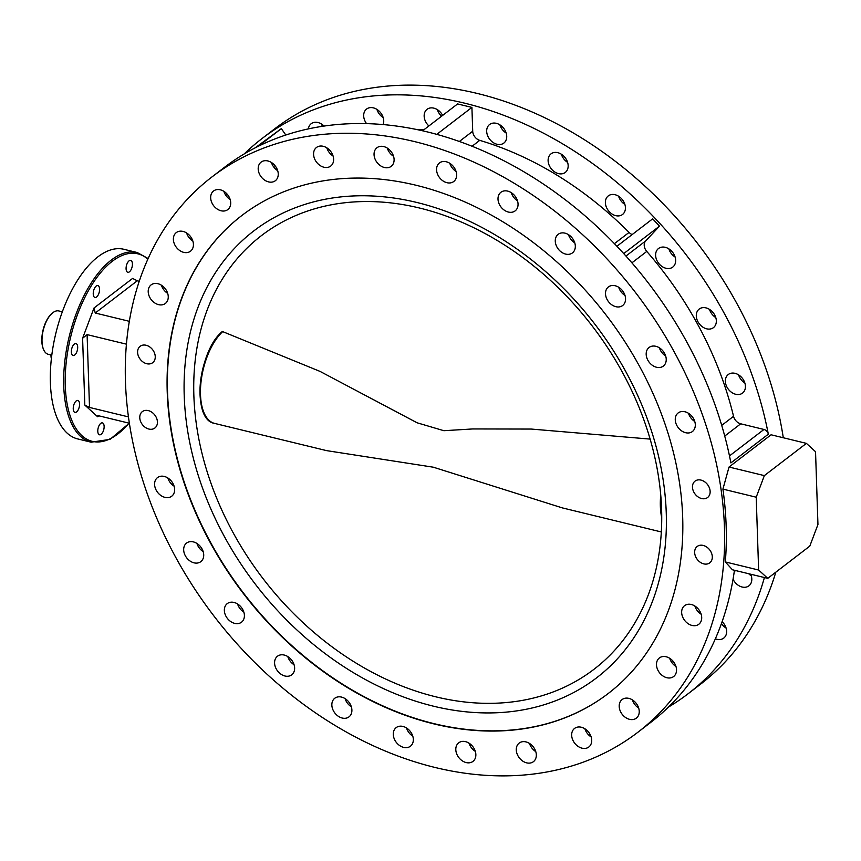 <?xml version="1.0" encoding="UTF-8"?>
<svg xmlns="http://www.w3.org/2000/svg" width="861" height="861" viewBox="0 0 861 861"><rect width="100%" height="100%" fill="white"/><g stroke="black" fill="none" stroke-linecap="round" stroke-linejoin="round"><path stroke-width="1.29" d="M146.736 363.719A10.321 7.835 -127.5 0 0 152.709 362.675A10.321 7.835 -127.5 0 0 154.517 353.085A10.321 7.835 -127.5 0 0 146.122 345.261A10.321 7.835 -127.5 0 0 140.149 346.305A10.321 7.835 -127.5 0 0 138.33 355.905A10.321 7.835 -127.5 0 0 146.736 363.719M148.899 429.058A10.321 7.835 -127.5 0 0 154.872 428.014A10.321 7.835 -127.5 0 0 156.691 418.414A10.321 7.835 -127.5 0 0 148.286 410.6A10.321 7.835 -127.5 0 0 142.313 411.644A10.321 7.835 -127.5 0 0 140.504 421.233A10.321 7.835 -127.5 0 0 148.899 429.058M701.618 498.541A10.321 7.835 -127.5 0 0 707.591 497.507A10.321 7.835 -127.5 0 0 709.399 487.907A10.321 7.835 -127.5 0 0 701.005 480.094A10.321 7.835 -127.5 0 0 695.031 481.127A10.321 7.835 -127.5 0 0 693.213 490.727A10.321 7.835 -127.5 0 0 701.618 498.541M703.781 563.88A10.321 7.835 -127.5 0 0 709.755 562.836A10.321 7.835 -127.5 0 0 711.573 553.246A10.321 7.835 -127.5 0 0 703.168 545.422A10.321 7.835 -127.5 0 0 697.195 546.466A10.321 7.835 -127.5 0 0 695.387 556.066A10.321 7.835 -127.5 0 0 703.781 563.88M158.575 304.643A11.71 8.89 -127.5 0 0 165.355 303.47A11.71 8.89 -127.5 0 0 167.411 292.568A11.71 8.89 -127.5 0 0 157.875 283.7A11.71 8.89 -127.5 0 0 151.106 284.883A11.71 8.89 -127.5 0 0 149.039 295.775A11.71 8.89 -127.5 0 0 158.575 304.643M183.748 252.37A11.71 8.89 -127.5 0 0 190.529 251.186A11.71 8.89 -127.5 0 0 192.584 240.294A11.71 8.89 -127.5 0 0 183.049 231.426A11.71 8.89 -127.5 0 0 176.279 232.61A11.71 8.89 -127.5 0 0 174.213 243.502A11.71 8.89 -127.5 0 0 183.748 252.37M221.029 210.762A11.71 8.89 -127.5 0 0 227.81 209.578A11.71 8.89 -127.5 0 0 229.876 198.687A11.71 8.89 -127.5 0 0 220.341 189.818A11.71 8.89 -127.5 0 0 213.56 190.991A11.71 8.89 -127.5 0 0 211.505 201.883A11.71 8.89 -127.5 0 0 221.029 210.762M308.378 128.892A11.71 8.89 52.5 0 1 311.198 123.704A11.71 8.89 52.5 0 1 317.978 122.531A11.71 8.89 52.5 0 1 324.048 126.072M268.567 181.897A11.71 8.89 -127.5 0 0 275.348 180.724A11.71 8.89 -127.5 0 0 277.403 169.821A11.71 8.89 -127.5 0 0 267.868 160.953A11.71 8.89 -127.5 0 0 261.087 162.137A11.71 8.89 -127.5 0 0 259.032 173.029A11.71 8.89 -127.5 0 0 268.567 181.897M366.56 123.629A11.71 8.89 52.5 0 1 366.582 109.046A11.71 8.89 52.5 0 1 373.362 107.862A11.71 8.89 52.5 0 1 383.113 124.565M323.951 167.238A11.71 8.89 -127.5 0 0 330.732 166.055A11.71 8.89 -127.5 0 0 332.787 155.163A11.71 8.89 -127.5 0 0 323.252 146.295A11.71 8.89 -127.5 0 0 316.482 147.468A11.71 8.89 -127.5 0 0 314.416 158.37A11.71 8.89 -127.5 0 0 323.951 167.238M428.886 125.954A11.71 8.89 52.5 0 1 427.056 109.315A11.71 8.89 52.5 0 1 433.836 108.142A11.71 8.89 52.5 0 1 442.64 115.396M384.426 167.508A11.71 8.89 -127.5 0 0 391.206 166.334A11.71 8.89 -127.5 0 0 393.262 155.432A11.71 8.89 -127.5 0 0 383.726 146.564A11.71 8.89 -127.5 0 0 376.946 147.748A11.71 8.89 -127.5 0 0 374.89 158.639A11.71 8.89 -127.5 0 0 384.426 167.508M496.356 123.327A11.71 8.89 52.5 0 1 505.891 132.207A11.71 8.89 52.5 0 1 503.825 143.098A11.71 8.89 52.5 0 1 497.045 144.271A11.71 8.89 52.5 0 1 487.52 135.403A11.71 8.89 52.5 0 1 489.575 124.511A11.71 8.89 52.5 0 1 496.356 123.327M446.945 182.704A11.71 8.89 -127.5 0 0 453.725 181.52A11.71 8.89 -127.5 0 0 455.781 170.629A11.71 8.89 -127.5 0 0 446.246 161.76A11.71 8.89 -127.5 0 0 439.465 162.933A11.71 8.89 -127.5 0 0 437.41 173.825A11.71 8.89 -127.5 0 0 446.945 182.704M557.788 152.677A11.71 8.89 52.5 0 1 567.324 161.556A11.71 8.89 52.5 0 1 565.268 172.448A11.71 8.89 52.5 0 1 558.488 173.621A11.71 8.89 52.5 0 1 548.952 164.752A11.71 8.89 52.5 0 1 551.008 153.861A11.71 8.89 52.5 0 1 557.788 152.677M508.377 212.054A11.71 8.89 -127.5 0 0 515.158 210.87A11.71 8.89 -127.5 0 0 517.213 199.978A11.71 8.89 -127.5 0 0 507.678 191.099A11.71 8.89 -127.5 0 0 500.898 192.283A11.71 8.89 -127.5 0 0 498.842 203.174A11.71 8.89 -127.5 0 0 508.377 212.054M615.055 194.715A11.71 8.89 52.5 0 1 624.591 203.583A11.71 8.89 52.5 0 1 622.535 214.475A11.71 8.89 52.5 0 1 615.755 215.659A11.71 8.89 52.5 0 1 606.219 206.791A11.71 8.89 52.5 0 1 608.275 195.899A11.71 8.89 52.5 0 1 615.055 194.715M565.645 254.092A11.71 8.89 -127.5 0 0 572.425 252.908A11.71 8.89 -127.5 0 0 574.481 242.016A11.71 8.89 -127.5 0 0 564.945 233.137A11.71 8.89 -127.5 0 0 558.176 234.321A11.71 8.89 -127.5 0 0 556.109 245.213A11.71 8.89 -127.5 0 0 565.645 254.092M665.295 247.322A11.71 8.89 52.5 0 1 674.82 256.201A11.71 8.89 52.5 0 1 672.764 267.093A11.71 8.89 52.5 0 1 665.983 268.277A11.71 8.89 52.5 0 1 656.448 259.398A11.71 8.89 52.5 0 1 658.514 248.506A11.71 8.89 52.5 0 1 665.295 247.322M615.873 306.699A11.71 8.89 -127.5 0 0 622.654 305.515A11.71 8.89 -127.5 0 0 624.72 294.623A11.71 8.89 -127.5 0 0 615.184 285.755A11.71 8.89 -127.5 0 0 608.404 286.939A11.71 8.89 -127.5 0 0 606.338 297.831A11.71 8.89 -127.5 0 0 615.873 306.699M705.966 307.883A11.71 8.89 52.5 0 1 715.502 316.751A11.71 8.89 52.5 0 1 713.435 327.643A11.71 8.89 52.5 0 1 706.655 328.827A11.71 8.89 52.5 0 1 697.13 319.958A11.71 8.89 52.5 0 1 699.186 309.067A11.71 8.89 52.5 0 1 705.966 307.883M656.556 367.26A11.71 8.89 -127.5 0 0 663.336 366.076A11.71 8.89 -127.5 0 0 665.392 355.184A11.71 8.89 -127.5 0 0 655.856 346.305A11.71 8.89 -127.5 0 0 649.076 347.489A11.71 8.89 -127.5 0 0 647.02 358.38A11.71 8.89 -127.5 0 0 656.556 367.26M735.046 373.34A11.71 8.89 52.5 0 1 744.582 382.209A11.71 8.89 52.5 0 1 742.516 393.1A11.71 8.89 52.5 0 1 735.735 394.284A11.71 8.89 52.5 0 1 726.2 385.416A11.71 8.89 52.5 0 1 728.266 374.524A11.71 8.89 52.5 0 1 735.046 373.34M685.636 432.717A11.71 8.89 -127.5 0 0 692.405 431.533A11.71 8.89 -127.5 0 0 694.472 420.642A11.71 8.89 -127.5 0 0 684.936 411.762A11.71 8.89 -127.5 0 0 678.156 412.946A11.71 8.89 -127.5 0 0 676.1 423.838A11.71 8.89 -127.5 0 0 685.636 432.717M750.663 574.201A11.71 8.89 52.5 0 1 748.909 585.835A11.71 8.89 52.5 0 1 742.128 587.019A11.71 8.89 52.5 0 1 733.045 579.205M692.029 625.441A11.71 8.89 -127.5 0 0 698.798 624.268A11.71 8.89 -127.5 0 0 700.865 613.366A11.71 8.89 -127.5 0 0 691.329 604.497A11.71 8.89 -127.5 0 0 684.549 605.681A11.71 8.89 -127.5 0 0 682.493 616.573A11.71 8.89 -127.5 0 0 692.029 625.441M722.11 621.664A11.71 8.89 52.5 0 1 723.735 638.109A11.71 8.89 52.5 0 1 716.955 639.292A11.71 8.89 52.5 0 1 715.373 638.776M666.855 677.725A11.71 8.89 -127.5 0 0 673.625 676.542A11.71 8.89 -127.5 0 0 675.691 665.65A11.71 8.89 -127.5 0 0 666.156 656.771A11.71 8.89 -127.5 0 0 659.375 657.955A11.71 8.89 -127.5 0 0 657.32 668.846A11.71 8.89 -127.5 0 0 666.855 677.725M629.563 719.333A11.71 8.89 -127.5 0 0 636.344 718.149A11.71 8.89 -127.5 0 0 638.399 707.258A11.71 8.89 -127.5 0 0 628.874 698.379A11.71 8.89 -127.5 0 0 622.094 699.562A11.71 8.89 -127.5 0 0 620.028 710.454A11.71 8.89 -127.5 0 0 629.563 719.333M582.036 748.187A11.71 8.89 -127.5 0 0 588.816 747.014A11.71 8.89 -127.5 0 0 590.872 736.112A11.71 8.89 -127.5 0 0 581.336 727.244A11.71 8.89 -127.5 0 0 574.567 728.428A11.71 8.89 -127.5 0 0 572.5 739.319A11.71 8.89 -127.5 0 0 582.036 748.187M526.652 762.857A11.71 8.89 -127.5 0 0 533.422 761.673A11.71 8.89 -127.5 0 0 535.488 750.781A11.71 8.89 -127.5 0 0 525.953 741.902A11.71 8.89 -127.5 0 0 519.172 743.086A11.71 8.89 -127.5 0 0 517.117 753.978A11.71 8.89 -127.5 0 0 526.652 762.857M466.178 762.577A11.71 8.89 -127.5 0 0 472.958 761.404A11.71 8.89 -127.5 0 0 475.014 750.501A11.71 8.89 -127.5 0 0 465.478 741.633A11.71 8.89 -127.5 0 0 458.709 742.817A11.71 8.89 -127.5 0 0 456.642 753.709A11.71 8.89 -127.5 0 0 466.178 762.577M403.658 747.391A11.71 8.89 -127.5 0 0 410.439 746.207A11.71 8.89 -127.5 0 0 412.494 735.316A11.71 8.89 -127.5 0 0 402.959 726.436A11.71 8.89 -127.5 0 0 396.178 727.62A11.71 8.89 -127.5 0 0 394.123 738.512A11.71 8.89 -127.5 0 0 403.658 747.391M342.226 718.042A11.71 8.89 -127.5 0 0 349.006 716.858A11.71 8.89 -127.5 0 0 351.062 705.966A11.71 8.89 -127.5 0 0 341.526 697.087A11.71 8.89 -127.5 0 0 334.746 698.271A11.71 8.89 -127.5 0 0 332.69 709.163A11.71 8.89 -127.5 0 0 342.226 718.042M284.959 676.003A11.71 8.89 -127.5 0 0 291.728 674.82A11.71 8.89 -127.5 0 0 293.795 663.928A11.71 8.89 -127.5 0 0 284.259 655.06A11.71 8.89 -127.5 0 0 277.479 656.233A11.71 8.89 -127.5 0 0 275.423 667.135A11.71 8.89 -127.5 0 0 284.959 676.003M234.719 623.386A11.71 8.89 -127.5 0 0 241.5 622.212A11.71 8.89 -127.5 0 0 243.566 611.321A11.71 8.89 -127.5 0 0 234.031 602.442A11.71 8.89 -127.5 0 0 227.25 603.626A11.71 8.89 -127.5 0 0 225.184 614.517A11.71 8.89 -127.5 0 0 234.719 623.386M194.048 562.836A11.71 8.89 -127.5 0 0 200.828 561.652A11.71 8.89 -127.5 0 0 202.884 550.76A11.71 8.89 -127.5 0 0 193.348 541.892A11.71 8.89 -127.5 0 0 186.579 543.065A11.71 8.89 -127.5 0 0 184.512 553.967A11.71 8.89 -127.5 0 0 194.048 562.836M164.968 497.378A11.71 8.89 -127.5 0 0 171.748 496.194A11.71 8.89 -127.5 0 0 173.804 485.303A11.71 8.89 -127.5 0 0 164.268 476.434A11.71 8.89 -127.5 0 0 157.498 477.607A11.71 8.89 -127.5 0 0 155.432 488.51A11.71 8.89 -127.5 0 0 164.968 497.378M433.89 723.897A301.135 228.639 -127.5 0 0 608.2 693.525A301.135 228.639 -127.5 0 0 661.194 413.409A301.135 228.639 -127.5 0 0 416.014 185.244A301.135 228.639 -127.5 0 0 241.704 215.616A301.135 228.639 -127.5 0 0 188.71 495.732A301.135 228.639 -127.5 0 0 433.89 723.897M104.127 426.41A6.135 2.906 103.7 0 0 102.405 422.88A6.135 2.906 103.7 0 0 99.23 425.28A6.135 2.906 103.7 0 0 97.788 431.264A6.135 2.906 103.7 0 0 99.51 434.794A6.135 2.906 103.7 0 0 102.696 432.394A6.135 2.906 103.7 0 0 104.127 426.41M79.567 403.992A6.135 2.906 103.7 0 0 77.856 400.462A6.135 2.906 103.7 0 0 74.67 402.873A6.135 2.906 103.7 0 0 73.239 408.857A6.135 2.906 103.7 0 0 74.95 412.387A6.135 2.906 103.7 0 0 78.136 409.976A6.135 2.906 103.7 0 0 79.567 403.992M77.684 347.112A6.135 2.906 103.7 0 0 75.962 343.582A6.135 2.906 103.7 0 0 72.787 345.993A6.135 2.906 103.7 0 0 71.345 351.977A6.135 2.906 103.7 0 0 73.067 355.507A6.135 2.906 103.7 0 0 76.252 353.107A6.135 2.906 103.7 0 0 77.684 347.112M99.575 289.092A6.135 2.906 103.7 0 0 97.853 285.561A6.135 2.906 103.7 0 0 94.678 287.961A6.135 2.906 103.7 0 0 93.236 293.945A6.135 2.906 103.7 0 0 94.958 297.475A6.135 2.906 103.7 0 0 98.132 295.075A6.135 2.906 103.7 0 0 99.575 289.092M132.411 263.907A6.135 2.906 103.7 0 0 130.689 260.377A6.135 2.906 103.7 0 0 127.514 262.777A6.135 2.906 103.7 0 0 126.083 268.761A6.135 2.906 103.7 0 0 127.794 272.291A6.135 2.906 103.7 0 0 130.98 269.891A6.135 2.906 103.7 0 0 132.411 263.907M91.105 442.188L77.738 438.938A97.594 46.225 -76.3 0 1 50.39 382.758A97.594 46.225 -76.3 0 1 73.25 287.542A97.594 46.225 -76.3 0 1 123.823 249.281L137.19 252.521A97.594 46.225 -76.3 0 0 86.606 290.792A97.594 46.225 -76.3 0 0 63.757 385.997A97.594 46.225 -76.3 0 0 91.105 442.188L110.036 439.368L129.279 423.214M244.233 153.915A349.932 265.694 52.5 0 1 262.121 138.47L274.788 128.752A349.932 265.694 52.5 0 1 477.349 93.462A349.932 265.694 52.5 0 1 783.295 437.754M435.332 767.538A349.932 265.694 52.5 0 1 150.427 502.404A349.932 265.694 52.5 0 1 212.01 176.892A349.932 265.694 52.5 0 1 414.571 141.602A349.932 265.694 52.5 0 1 699.476 406.736A349.932 265.694 52.5 0 1 637.893 732.248A349.932 265.694 52.5 0 1 435.332 767.538M212.01 176.892L224.678 167.174A349.932 265.694 52.5 0 1 427.239 131.884A349.932 265.694 52.5 0 1 730.892 462.906L768.324 434.202A349.932 265.694 52.5 0 0 464.682 103.18A349.932 265.694 52.5 0 0 262.121 138.47M190.572 239.336A349.932 265.694 52.5 0 1 191.207 237.55M775.804 572.188A349.932 265.694 52.5 0 1 700.671 684.108L688.004 693.826A349.932 265.694 52.5 0 1 668.448 707.085M726.081 628.056A11.71 8.89 52.5 0 1 721.475 623.45M751.255 575.772A11.71 8.89 52.5 0 1 748.704 573.727M744.862 383.048A11.71 8.89 52.5 0 1 738.587 374.858M715.782 317.591A11.71 8.89 52.5 0 1 709.507 309.4M675.11 257.03A11.71 8.89 52.5 0 1 668.836 248.851M624.882 204.423A11.71 8.89 52.5 0 1 618.607 196.243M567.614 162.385A11.71 8.89 52.5 0 1 561.34 154.205M506.171 133.035A11.71 8.89 52.5 0 1 499.897 124.856M441.553 116.235A11.71 8.89 52.5 0 1 437.377 109.659M383.188 117.57A11.71 8.89 52.5 0 1 376.914 109.39M322.434 126.309A11.71 8.89 52.5 0 1 321.519 124.049M129.387 423.246L98.649 415.777L97.616 416.746L97.185 415.755M126.438 344.174L87.101 334.617L89.512 407.436L128.461 416.896M163.988 287.273L162.019 286.799M139.267 281.267L137.286 280.783L95.237 313.027L129.344 321.314M89.512 407.436L84.819 405.079L97.616 416.746L98.821 415.82M95.237 313.027L94 308.012L82.602 338.244L87.101 334.617M94 308.012L132.594 278.426L137.286 280.783M734.444 570.262A349.932 265.694 52.5 0 1 650.572 722.53L637.893 732.248M764.407 577.537A349.932 265.694 52.5 0 1 688.004 693.826M590.248 734.691A349.932 265.694 52.5 0 1 588.633 734.928M758.627 570.025L767.764 578.355L732.442 569.778L725.328 561.932L758.627 570.025L756.216 497.206L722.917 489.113A349.932 265.694 52.5 0 1 725.328 561.932M722.917 489.113L729.03 467.028L764.353 475.616L806.402 443.372L771.079 434.783L729.03 467.028M471.128 744.765L470.041 745.604M258.365 146.241L281.353 128.612L255.168 147.855M281.353 128.612L285.787 135.026M415.992 129.376A312.565 237.324 52.5 0 1 423.806 129.85M436.775 134.359L471.914 107.41L457.6 103.933L422.579 130.786M471.914 107.41L472.711 131.238A8.362 6.35 -127.5 0 0 479.738 140.365A312.565 237.324 52.5 0 1 629.057 232.427A8.362 6.35 -127.5 0 0 632.157 234.558M623.73 253.586L659.494 226.152L652.681 218.834L616.917 246.257M659.494 226.152L645.685 240.929A8.362 6.35 -127.5 0 0 646.772 251.434A312.565 237.324 52.5 0 1 733.55 416.315A8.362 6.35 -127.5 0 0 740.718 423.806L763.976 429.456A5.015 3.81 52.5 0 1 768.324 434.202M671.225 659.397A312.565 237.324 52.5 0 1 670.396 660.096M671.376 661.883A11.71 8.89 52.5 0 1 672.193 661.14A11.71 8.89 52.5 0 1 672.689 660.796M225.56 194.92A11.71 8.89 52.5 0 1 226.378 194.177A11.71 8.89 52.5 0 1 226.874 193.833M694.87 606.026A11.71 8.89 -127.5 0 0 701.145 614.205M669.697 658.299A11.71 8.89 -127.5 0 0 675.971 666.479M632.415 699.907A11.71 8.89 -127.5 0 0 638.69 708.086M584.888 728.772A11.71 8.89 -127.5 0 0 591.163 736.951M529.493 743.43A11.71 8.89 -127.5 0 0 535.768 751.61M469.03 743.161A11.71 8.89 -127.5 0 0 475.304 751.341M406.51 727.965A11.71 8.89 -127.5 0 0 412.785 736.144M345.078 698.615A11.71 8.89 -127.5 0 0 351.353 706.795M287.8 656.577A11.71 8.89 -127.5 0 0 294.075 664.757M237.571 603.97A11.71 8.89 -127.5 0 0 243.846 612.149M196.9 543.409A11.71 8.89 -127.5 0 0 203.174 551.6M167.82 477.952A11.71 8.89 -127.5 0 0 174.094 486.142M161.427 285.228A11.71 8.89 -127.5 0 0 167.701 293.407M186.6 232.944A11.71 8.89 -127.5 0 0 192.875 241.134M223.882 191.336A11.71 8.89 -127.5 0 0 230.156 199.515M271.419 162.481A11.71 8.89 -127.5 0 0 277.683 170.661M326.803 147.812A11.71 8.89 -127.5 0 0 333.078 156.002M387.278 148.092A11.71 8.89 -127.5 0 0 393.542 156.271M449.797 163.278A11.71 8.89 -127.5 0 0 456.072 171.457M511.23 192.627A11.71 8.89 -127.5 0 0 517.504 200.807M568.497 234.666A11.71 8.89 -127.5 0 0 574.771 242.845M618.725 287.283A11.71 8.89 -127.5 0 0 625 295.463M659.408 347.833A11.71 8.89 -127.5 0 0 665.671 356.013M688.477 413.291A11.71 8.89 -127.5 0 0 694.752 421.47M806.402 443.372L815.539 451.713L817.95 524.521L809.803 546.111L767.764 578.355M764.353 475.616L756.216 497.206M416.885 202.475A281.612 213.819 52.5 0 1 666.253 512.908A281.612 213.819 52.5 0 1 433.6 706.224A281.612 213.819 52.5 0 1 184.222 395.791A281.612 213.819 52.5 0 1 416.885 202.475M435.838 696.829A273.249 207.469 -127.5 0 0 594.015 669.266A273.249 207.469 -127.5 0 0 642.102 415.088A273.249 207.469 -127.5 0 0 419.63 208.05A273.249 207.469 -127.5 0 0 261.453 235.602A273.249 207.469 -127.5 0 0 213.367 489.791A273.249 207.469 -127.5 0 0 435.838 696.829M608.35 693.417A301.135 228.639 52.5 0 1 434.17 723.681A301.135 228.639 52.5 0 1 189.043 495.624A301.135 228.639 52.5 0 1 241.844 215.508M650.12 439.099L531.259 429.058L472.667 428.95L443.867 430.704L417.111 422.794L320.088 371.425L222.698 331.625A50.186 23.774 103.7 0 0 200.807 384.114A50.186 23.774 103.7 0 0 214.561 423.397L326.588 450.626L433.374 467.211L562.394 507.915L661.323 531.958M62.326 311.811L58.806 310.95A22.311 10.569 103.7 0 0 52.876 312.672A22.311 10.569 103.7 0 0 52.456 313.006A22.311 10.569 103.7 0 0 43.577 349.555A22.311 10.569 103.7 0 0 48.27 354.301L51.789 355.162M51.025 354.969L51.499 357.595M51.111 357.498L50.853 354.926M43.459 349.286A21.751 10.3 -76.3 0 1 43.351 349.017A21.751 10.3 -76.3 0 1 52.004 313.382A21.751 10.3 -76.3 0 1 52.23 313.2M147.866 259.161A96.475 45.687 103.7 0 0 93.128 282.892A96.475 45.687 103.7 0 0 65.285 385.793A96.475 45.687 103.7 0 0 129.021 423.16M275.542 166.377L274.11 167.475M472.711 131.238L459.365 141.473M479.738 140.365L472.065 146.252M629.057 232.427L614.42 243.652M645.685 240.929L625.958 256.051M646.772 251.434L631.909 262.831M733.55 416.315L721.722 425.388M740.718 423.806L724.725 436.064M763.976 429.456L729.482 455.899M162.148 286.831A96.475 45.687 103.7 0 0 161.825 285.486M84.819 405.079L82.602 338.244M205.187 415.206A49.271 23.333 -76.3 0 1 201.98 372.512A49.271 23.333 -76.3 0 1 222.332 331.711M661.732 517.665A50.186 23.774 -76.3 0 1 660.731 495.097M735.617 570.552L734.25 571.596M162.406 286.896L162.126 285.691M148.146 258.537L137.19 252.521M214.561 423.397C191.228 419.931 198.041 351.31 222.256 331.55M43.351 349.017L43.577 349.555"/></g></svg>
